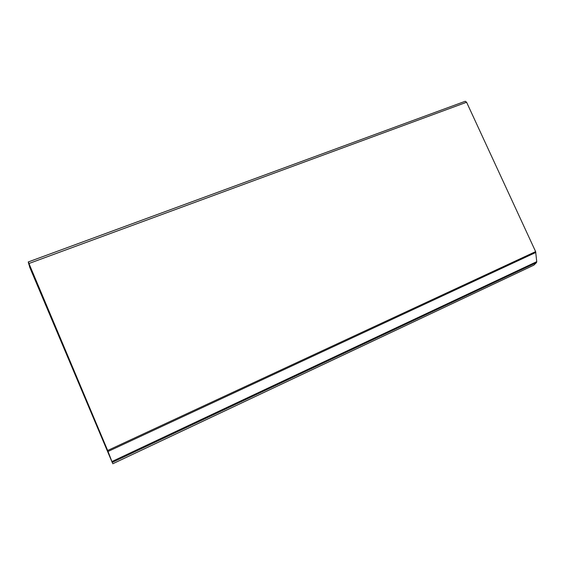 <?xml version="1.0" encoding="UTF-8"?>
<svg xmlns="http://www.w3.org/2000/svg" width="565" height="565" viewBox="0 0 565 565"><rect width="100%" height="100%" fill="white"/><g stroke="black" fill="none" stroke-linecap="round" stroke-linejoin="round"><path stroke-width="0.85" d="M107.661 450.496L112.463 463.025L107.866 451.054L28.992 263.664L28.568 262.718L28.879 264.406L28.25 261.962L465.249 101.276L466.598 102.251L28.956 263.509L107.661 450.496L535.627 251.616L466.598 102.251M112.075 461.478L536.743 261.666L535.627 251.616M536.743 261.666L536.496 262.584L533.833 265.155L112.781 463.759M28.956 263.509L28.25 261.962M112.4 462.883L29.783 267.429L28.589 262.817L107.675 450.595L112.421 462.876M108.056 451.463L535.86 252.442M112.393 462.318L536.496 262.584"/></g></svg>
